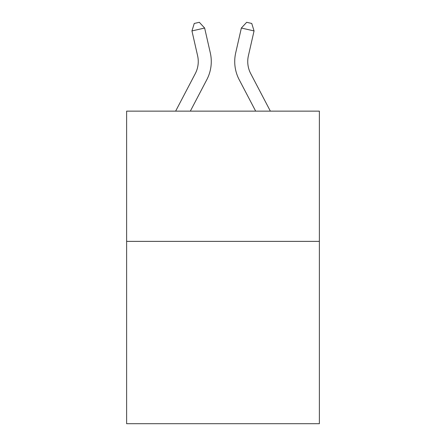 <?xml version="1.0" encoding="UTF-8"?>
<svg xmlns="http://www.w3.org/2000/svg" width="446" height="446" viewBox="0 0 446 446"><rect width="100%" height="100%" fill="white"/><g stroke="black" fill="none" stroke-linecap="round" stroke-linejoin="round"><path stroke-width="0.67" d="M319.375 241.37L319.375 423.7L126.625 423.7L126.625 111.138L319.375 111.138L319.375 241.37L126.625 241.37M210.3 52.862L204.642 28.037L210.3 52.862A39.07 39.07 0 0 1 206.816 79.672L190.336 111.138M270.365 111.138L250.719 73.629A26.046 26.046 0 0 1 248.394 55.756L254.053 30.93L241.358 28.037L235.7 52.862A39.07 39.07 0 0 0 239.184 79.672L255.664 111.138M250.719 73.629A26.046 26.046 0 0 1 248.394 55.756A26.046 26.046 0 0 0 250.719 73.629A26.046 26.046 0 0 1 248.394 55.756A26.046 26.046 0 0 0 250.719 73.629A26.046 26.046 0 0 1 248.394 55.756A26.046 26.046 0 0 0 250.719 73.629A26.046 26.046 0 0 1 248.394 55.756A26.046 26.046 0 0 0 250.719 73.629A26.046 26.046 0 0 1 248.394 55.756A26.046 26.046 0 0 0 250.719 73.629A26.046 26.046 0 0 1 248.394 55.756A26.046 26.046 0 0 0 250.719 73.629A26.046 26.046 0 0 1 248.394 55.756A26.046 26.046 0 0 0 250.719 73.629A26.046 26.046 0 0 1 248.394 55.756A26.046 26.046 0 0 0 250.719 73.629A26.046 26.046 0 0 1 248.394 55.756A26.046 26.046 0 0 0 250.719 73.629A26.046 26.046 0 0 1 248.394 55.756A26.046 26.046 0 0 0 250.719 73.629A26.046 26.046 0 0 1 248.394 55.756A26.046 26.046 0 0 0 250.719 73.629A26.046 26.046 0 0 1 248.394 55.756A26.046 26.046 0 0 0 250.719 73.629A26.046 26.046 0 0 1 248.394 55.756A26.046 26.046 0 0 0 250.719 73.629A26.046 26.046 0 0 1 248.394 55.756A26.046 26.046 0 0 0 250.719 73.629A26.046 26.046 0 0 1 248.394 55.756M254.053 30.93L251.75 23.46L246.671 22.3L241.358 28.037L235.7 52.862M175.635 111.138L195.281 73.629A26.046 26.046 0 0 0 197.606 55.756L191.947 30.93L194.25 23.46L199.329 22.3L204.642 28.037L191.947 30.93M195.281 73.629A26.046 26.046 0 0 0 197.606 55.756A26.046 26.046 0 0 1 195.281 73.629A26.046 26.046 0 0 0 197.606 55.756"/></g></svg>
